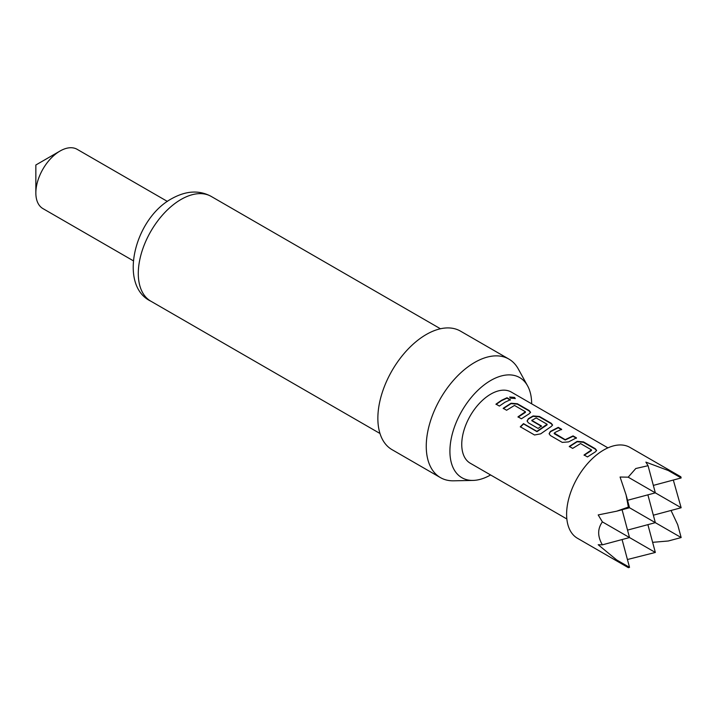 <?xml version="1.0" encoding="UTF-8"?>
<svg xmlns="http://www.w3.org/2000/svg" width="717" height="717" viewBox="0 0 717 717"><rect width="100%" height="100%" fill="white"/><g stroke="black" fill="none" stroke-linecap="round" stroke-linejoin="round"><path stroke-width="1.08" d="M514.474 397.415L515.29 398.482L510.486 398.159L509.697 397.003L514.474 397.415L515.173 398.652M569.334 446.763L577.131 441.762L583.387 442.29L595.253 449.129L596.571 450.652M584.131 455.304L591.48 450.527L591.498 449.9L580.546 443.572L572.668 448.385L569.28 446.431L577.158 441.376L583.45 441.887L595.307 448.734L596.634 450.446L595.343 451.871L587.456 456.935L584.068 454.972L591.498 449.9M549.141 433.866L550.423 431.759L558.211 427.753L561.599 429.707M554.232 433.068L565.184 439.664L573.062 435.891L576.45 437.845L568.572 441.905L562.271 442.389L550.414 435.542L549.105 433.704L550.396 431.41L558.265 427.35L561.653 429.304L556.168 431.867L554.232 433.068L554.259 433.704L565.211 440.023L573 436.295L576.387 438.248M527.12 421.157L528.402 419.051L533.089 416.335L539.345 416.864L551.203 423.711L552.529 425.226M520.425 427.036L523.589 423.926L536.997 431.67L547.071 424.885L547.089 424.258L536.137 417.93L531.844 420.413L541.469 425.979L538.108 428.434L528.393 422.833L527.085 420.987L528.375 418.692L533.116 415.95L539.408 416.46L551.265 423.308L552.583 425.02L551.301 426.445L540.672 433.857L534.532 434.986L520.3 426.767L523.5 423.622L536.908 431.356L547.089 424.258M531.844 420.135L531.862 420.771L541.496 426.337M503.271 408.618L511.069 403.626L517.324 404.146L529.182 410.993L530.508 412.508M518.068 417.16L525.418 412.383L525.436 411.755L514.483 405.437L506.596 410.249L503.209 408.287L511.096 403.241L517.387 403.752L529.245 410.59L530.562 412.311L529.28 413.736L521.393 418.791L518.006 416.828L525.436 411.755M496.047 404.451L501.515 400.686L506.946 398.15L510.334 400.104M35.85 192.936L35.85 164.991L60.049 151.027A34.219 19.762 120 0 0 35.85 192.936A34.219 19.762 120 0 0 42.939 208.602L133.183 260.71M531.664 403.832A57.808 33.376 120 0 0 527.604 385.889A57.808 33.376 120 0 0 490.786 380.449A57.808 33.376 120 0 0 450.939 440.139A57.808 33.376 120 0 0 473.032 480.417A57.808 33.376 120 0 0 490.598 474.959M527.604 385.889L518.248 368.888A68.447 39.516 120 0 0 508.873 359.065A68.447 39.516 120 0 0 474.654 362.452A68.447 39.516 120 0 0 429.94 422.761A68.447 39.516 120 0 0 440.435 477.612A68.447 39.516 120 0 0 453.628 480.811L473.032 480.417M508.873 359.065L460.475 331.12A68.447 39.516 120 0 0 426.257 334.507A68.447 39.516 120 0 0 381.543 394.825A68.447 39.516 120 0 0 392.038 449.667L440.435 477.612M653.339 485.4L681.15 477.943L680.836 476.787L629.947 447.408A52.475 30.293 120 0 0 603.714 450.007A52.475 30.293 120 0 0 569.432 496.245A52.475 30.293 120 0 0 577.481 538.288L628.361 567.676L629.526 567.362L616.674 559.941L628.361 567.676M627.429 559.52L655.338 552.457L602.379 521.877C597.449 528.77 597.449 536.415 602.379 544.83L598.193 544.732L616.674 559.941M681.15 477.943L668.298 470.522L645.892 462.124L648.06 465.7L635.782 468.515L628.191 477.172L620.08 477.029L626.084 494.9L628.361 507.08L616.674 511.194L598.193 514.931L602.379 521.877M566.851 518.983L470.253 463.218A41.066 23.706 -60 0 1 463.962 430.308A41.066 23.706 -60 0 1 490.786 394.117A41.066 23.706 -60 0 1 511.32 392.082L607.917 447.856M504.902 402.273L499.373 406.073L495.985 404.119L501.515 400.31L507.009 397.747L510.396 399.71L504.902 402.273M622.078 509.742L629.526 537.553L602.379 544.83M627.527 530.105L655.338 522.657L628.361 507.08M647.89 494.847L655.338 522.657L681.15 537.553L668.298 540.994L652.622 542.33M653.339 515.2L681.15 507.753L628.191 477.172M673.317 480.049L681.15 507.753M626.084 494.9L629.526 507.753L616.674 511.194M627.527 500.296L655.338 492.848L648.06 465.7M680.836 476.787L668.298 470.522M681.15 537.553L677.708 524.71L671.022 510.459M622.078 539.551L629.526 567.362M647.89 524.647L655.338 552.457M167.402 201.432L77.158 149.324A34.219 19.762 120 0 0 60.049 151.027L35.85 164.991M509.688 397.209L514.349 397.836M181.042 199.451A60.461 34.909 120 0 0 141.545 252.734A60.461 34.909 120 0 0 150.812 301.176C118.224 285.671 134.204 218.703 171.919 198.555C186.241 190.65 199.362 189.951 211.273 196.458A60.461 34.909 120 0 0 181.042 199.451M150.812 301.176L379.983 433.489M211.273 196.458L440.444 328.771"/></g></svg>
